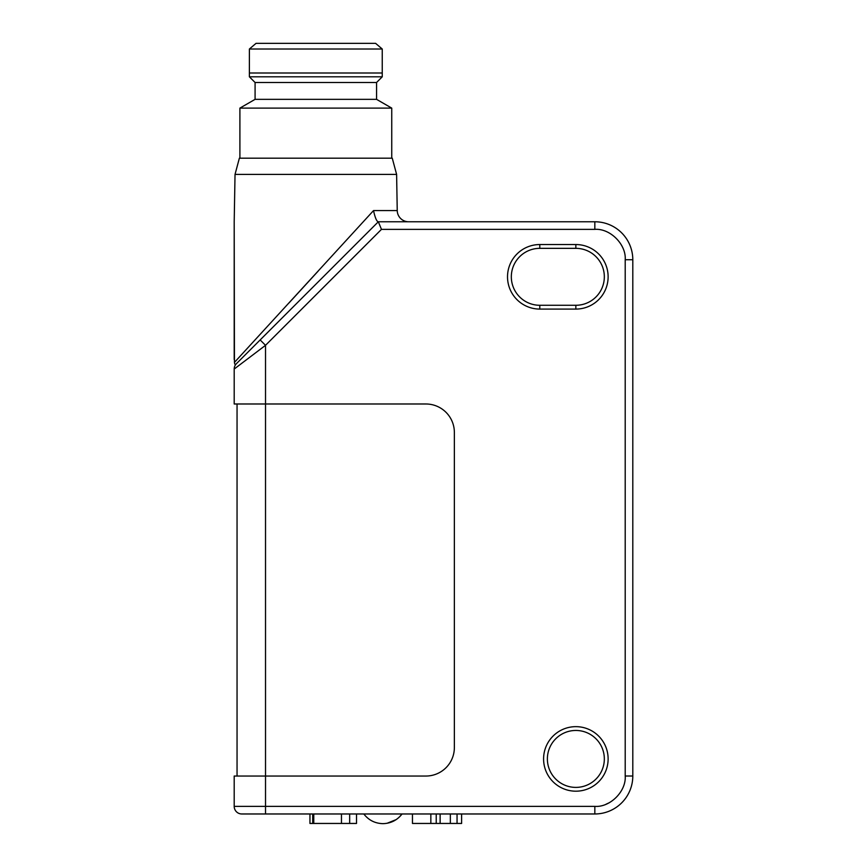 <?xml version="1.0" encoding="UTF-8"?>
<svg xmlns="http://www.w3.org/2000/svg" width="867" height="867" viewBox="0 0 867 867"><rect width="100%" height="100%" fill="white"/><g stroke="black" fill="none" stroke-linecap="round" stroke-linejoin="round"><path stroke-width="1.3" d="M260.154 339.94L265.519 345.315L265.519 403.989L425.892 403.989A28.47 28.47 0 0 1 454.362 432.46L454.362 747.571A28.47 28.47 0 0 1 425.892 776.041L234.198 776.041L234.198 806.375A7.597 7.597 0 0 0 241.795 813.972L594.838 813.972A37.964 37.964 0 0 0 632.802 776.008L632.802 259.732A37.964 37.964 0 0 0 594.838 221.768L378.326 221.768L594.838 221.768L594.838 229.365L381.469 229.365L378.326 221.768L236.431 363.663C235.369 365.105 234.708 364.682 234.448 362.395L234.198 221.768L234.198 359.502M313.767 813.972L313.767 823.455L349.672 823.455L349.672 813.972M341.457 813.972L341.457 823.455M349.672 823.455L356.521 823.455L356.521 813.972M313.767 823.455L312.716 823.455L312.716 813.972M309.952 813.972L309.952 823.455L312.716 823.455M412.464 813.972L412.464 823.455L457.05 823.455L457.05 813.972M461.612 813.972L461.612 823.455L457.05 823.455M440.133 813.972L440.133 823.455M450.341 813.972L450.341 823.455M363.815 813.972C368.659 820.215 375.032 823.444 382.943 823.65C390.844 823.444 397.216 820.215 402.06 813.972L399.102 817.288M396.219 819.586L387.04 823.292M507.52 813.972L265.519 813.972L265.519 403.989L234.198 403.989L234.198 369.039L239.325 365.148M396.609 174.397L235.033 174.397L239.368 158.184L392.263 158.184L396.609 174.397L397.238 210.583A11.39 11.39 0 0 0 408.628 221.768M604.332 758.928A28.47 28.47 0 0 0 575.851 730.458A28.47 28.47 0 0 0 547.38 758.928A28.47 28.47 0 0 0 575.851 787.399A28.47 28.47 0 0 0 604.332 758.928M575.851 726.654A32.263 32.263 0 0 1 608.125 758.928A32.263 32.263 0 0 1 575.851 791.192A32.263 32.263 0 0 1 543.587 758.928A32.263 32.263 0 0 1 575.851 726.654M575.851 309.085L575.851 305.282A28.47 28.47 0 0 0 604.332 276.811A28.47 28.47 0 0 0 575.851 248.341L575.851 244.548A32.263 32.263 0 0 1 608.125 276.811A32.263 32.263 0 0 1 575.851 309.085L539.794 309.085A32.263 32.263 0 0 1 507.52 276.811A32.263 32.263 0 0 1 539.794 244.548L575.851 244.548M235.033 174.397L234.198 221.768M234.448 362.395L373.525 210.583C375.14 217.899 376.744 221.627 378.326 221.768M391.743 158.184L391.743 108.115L239.899 108.115L239.899 158.184M391.743 108.115L376.56 99.347L255.082 99.347L239.899 108.115M376.56 99.347L376.56 82.495L255.082 82.495L249.382 76.805L249.393 49.018L382.249 49.018L382.249 73.001L249.382 73.001M255.082 99.347L255.082 82.495M376.56 82.495L382.249 76.805L249.382 76.805M382.249 76.805L382.249 73.001M382.249 49.018L375.606 43.35L256.036 43.35L249.393 49.018M318.156 271.122L289.004 302.941M526.507 813.972L594.838 813.972A37.964 37.964 0 0 0 632.802 776.008L625.205 776.008L625.205 259.732C626.364 244.451 610.13 228.205 594.838 229.365M609.306 802.712L606.011 804.24M234.198 369.039A7.597 7.597 0 0 1 236.431 363.663A7.597 7.597 0 0 0 234.198 369.039L265.519 345.315L381.469 229.365M237.049 776.041L237.049 403.989M632.802 709.574L632.802 326.165M575.851 305.282L539.794 305.282L539.794 309.085M539.794 244.548L539.794 248.341A28.47 28.47 0 0 0 511.324 276.811A28.47 28.47 0 0 0 539.794 305.282M539.794 248.341L575.851 248.341M241.795 813.972A7.597 7.597 0 0 1 234.198 806.375L594.838 806.375C610.119 807.535 626.364 791.3 625.205 776.008M430.845 823.455L430.845 813.972M436.22 813.972L436.22 823.455M373.525 210.583L397.238 210.583M625.205 259.732L632.802 259.732A37.964 37.964 0 0 0 594.838 221.768M594.838 806.375L594.838 813.972"/></g></svg>
